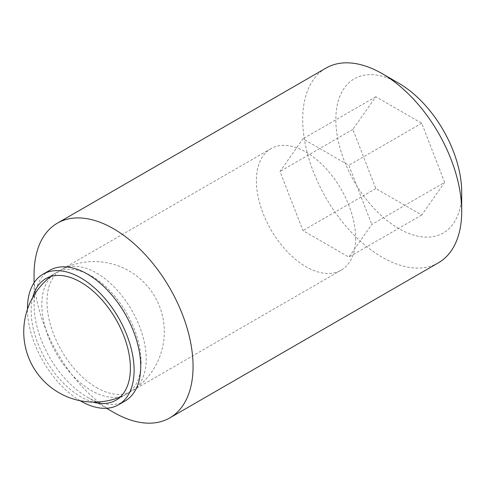 <?xml version="1.0" encoding="UTF-8"?>
<svg xmlns="http://www.w3.org/2000/svg" width="486" height="486" viewBox="0 0 486 486"><rect width="100%" height="100%" fill="white"/><g stroke="black" fill="none" stroke-linecap="round" stroke-linejoin="round"><path stroke-width="0.36" stroke-dasharray="2.43 1.82" d="M141.08 361.961A70.172 40.514 60 0 1 126.548 394.085A70.172 40.514 60 0 1 125.242 394.784A70.172 40.514 60 0 1 91.459 390.604A70.172 40.514 60 0 1 41.839 304.661A70.172 40.514 60 0 1 55.112 273.32A70.172 40.514 60 0 1 56.376 272.543A70.172 40.514 60 0 1 91.459 276.018A70.172 40.514 60 0 1 141.08 361.961M93.081 402.092A70.172 40.514 60 0 1 31.159 310.833A70.172 40.514 60 0 1 32.708 297.517M80.196 400.725A75.421 43.546 60 0 1 27.447 309.357M125.109 400.968A75.421 43.546 60 0 1 87.401 397.232A75.421 43.546 60 0 1 34.069 304.868A75.421 43.546 60 0 1 49.694 270.338M34.069 282.791L34.069 304.868M113.566 412.341A112.424 64.911 60 0 1 34.069 274.651M438.415 262.817A112.424 64.911 60 0 1 351.779 232.697A112.424 64.911 60 0 1 302.705 119.556A112.424 64.911 60 0 1 325.991 68.089M461.7 192.225A89.005 51.388 60 0 1 398.763 228.56A89.005 51.388 60 0 1 335.832 119.556A89.005 51.388 60 0 1 398.763 83.221M444.66 182.39L421.714 123.244L375.818 96.744L352.866 129.391L375.818 188.538L421.714 215.037L444.66 182.39L371.79 224.459L348.839 257.112L302.942 230.613L279.997 171.467L302.942 138.814L348.839 165.313L371.79 224.459M375.818 96.744L302.942 138.814M421.714 123.244L348.839 165.313M352.866 129.391L279.997 171.467M375.818 188.538L302.942 230.613M421.714 215.037L348.839 257.112M96.593 387.646A70.172 40.514 -120 0 0 131.676 391.121A70.172 40.514 -120 0 0 132.933 390.337A70.172 40.514 -120 0 0 146.207 358.996A70.172 40.514 -120 0 0 96.593 273.053A70.172 40.514 -120 0 0 62.809 268.88A70.172 40.514 -120 0 0 61.503 269.578A70.172 40.514 -120 0 0 46.972 301.703A70.172 40.514 -120 0 0 96.593 387.646M355.637 238.085A70.172 40.514 60 0 1 341.105 270.21A70.172 40.514 60 0 1 287.032 251.408A70.172 40.514 60 0 1 256.395 180.792A70.172 40.514 60 0 1 270.933 148.667A70.172 40.514 60 0 1 325.006 167.463A70.172 40.514 60 0 1 355.637 238.085M120.188 397.044A70.263 70.263 0 0 0 125.242 394.784M126.548 394.085L115.862 400.251M87.401 397.232L106.519 408.27M56.376 272.543L45.69 278.709M55.112 273.32A70.263 70.263 0 0 0 50.629 276.564M341.105 270.21L131.676 391.121M132.933 390.343A70.263 70.263 0 0 0 129.161 270.975A70.263 70.263 0 0 0 62.809 268.88M270.933 148.667L61.503 269.578"/><path stroke-width="0.73" d="M32.708 297.517A70.172 40.514 60 0 1 45.69 278.709A70.172 40.514 60 0 1 99.764 297.511A70.172 40.514 60 0 1 130.394 368.127A70.172 40.514 60 0 1 115.862 400.251A70.172 40.514 60 0 1 93.081 402.092M27.447 309.357A75.421 43.546 60 0 1 27.447 308.689A75.421 43.546 60 0 1 43.066 274.165A75.421 43.546 60 0 1 101.185 294.37A75.421 43.546 60 0 1 134.106 370.271A75.421 43.546 60 0 1 118.487 404.795A75.421 43.546 60 0 1 80.196 400.725M43.066 274.165L49.694 270.338A75.421 43.546 60 0 1 107.807 290.543A75.421 43.546 60 0 1 140.727 366.444A75.421 43.546 60 0 1 125.109 400.968L118.487 404.795M382.203 73.659A112.424 64.911 60 0 1 461.7 211.349L461.7 192.225A89.005 51.388 60 0 0 398.763 83.221L382.203 73.659A112.424 64.911 60 0 0 325.991 68.089L57.354 223.183A112.424 64.911 60 0 0 34.069 274.651L34.069 282.791M57.354 223.183A112.424 64.911 60 0 1 143.99 253.303A112.424 64.911 60 0 1 193.064 366.444A112.424 64.911 60 0 1 169.778 417.911A112.424 64.911 60 0 1 113.566 412.341L106.519 408.27M461.7 211.349A112.424 64.911 60 0 1 438.415 262.817L169.778 417.911M50.629 276.564A70.263 70.263 0 0 0 120.188 397.044"/></g></svg>
